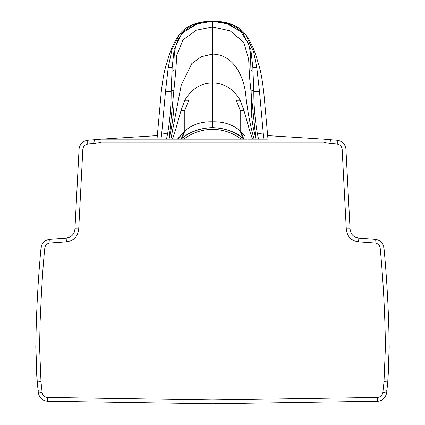 <?xml version="1.0" encoding="UTF-8"?>
<svg xmlns="http://www.w3.org/2000/svg" width="425" height="425" viewBox="0 0 425 425"><rect width="100%" height="100%" fill="white"/><g stroke="black" fill="none" stroke-linecap="round" stroke-linejoin="round"><path stroke-width="0.64" d="M35.955 358.923L36.837 377.161L38.075 390.357L37.23 382.011L35.812 347.076L36.093 363.38L37.23 382.011L40.991 381.682L42.133 392.493C42.734 395.484 44.551 397.141 47.584 397.46L212.5 399.973L377.416 397.46C380.449 397.141 382.266 395.484 382.867 392.493L384.009 381.682L387.77 382.011L386.617 392.96C385.592 397.917 382.558 400.674 377.527 401.237C382.288 401.136 385.316 398.374 386.617 392.96L387.77 382.011L388.928 362.732M37.23 382.011L38.383 392.96L38.075 390.357L41.825 389.927M256.78 67.447L252.843 67.58L250.808 49.162L243.196 33.485L229.388 24.145L212.5 21.25L219.64 21.579L232.337 24.522L245.708 34.701L253.592 51.659L256.78 67.447L259.558 92.209L253.831 91.237L252.843 67.602M172.157 67.602L171.179 91.003L165.468 91.938L168.22 67.447L171.95 49.725L179.329 34.653L193.062 24.363L205.296 21.59L212.5 21.25L195.612 24.145L181.804 33.485L174.192 49.162L172.157 67.58L168.22 67.447M250.936 70.507L250.431 52.445L248.455 43.52L240.64 31.53L227.237 23.667L212.5 21.25L212.5 26.972L212.5 21.25L197.513 23.758L184.089 31.79M263.76 92.135L259.532 91.938L253.821 91.003L251.106 89.967L250.936 70.513L253.002 71.272M258.533 139.113L257.252 133.004C254.942 119.159 253.794 105.241 253.826 91.237L251.106 89.967M259.558 92.209L263.346 134.21L257.221 133.02M242.595 137.79C234.972 131.591 224.937 128.191 212.5 127.596L212.5 82.918C224.267 83.167 233.5 88.947 240.199 100.252L236.3 100.252L240.199 110.473L240.199 130.895L241.193 132.026L243.615 138.582L242.595 137.79L240.183 130.884C232.677 124.498 223.449 121.47 212.5 121.805C201.625 121.438 192.398 124.467 184.817 130.879L182.405 137.79L181.385 138.582L183.807 132.026L184.801 130.895L184.801 110.473L181.023 110.473L184.801 100.252L188.695 100.252L184.801 110.473M240.199 100.252L243.977 110.473L240.199 110.473M243.977 110.473L250.059 132.026L241.193 132.026L244.513 135.787M331.234 143.586L324.073 142.572L323.962 139.161L267.697 135.607M388.907 363.391L389.188 347.076C388.801 313.878 387.058 280.755 383.956 247.701C383.074 242.776 380.163 239.966 375.222 239.264L358.838 238.117C353.536 237.293 350.604 234.212 350.057 228.873L345.918 148.877C345.121 143.905 342.242 141.036 337.285 140.261L323.993 139.161M335.442 140.112L335.033 140.075M384.009 381.682L385.411 347.076C385.023 314.011 383.286 281.021 380.2 248.094C379.668 245.14 377.921 243.451 374.962 243.031L358.578 241.883L358.838 238.117A9.446 9.446 0 0 1 355.151 237.081M352.867 235.423A9.446 9.446 0 0 1 352.596 235.142M335.702 140.133L323.946 139.161M212.5 127.596C200.669 127.973 190.639 131.368 182.405 137.79M157.303 135.607L101.32 139.134L183.828 139.134C192.35 132.717 201.907 129.455 212.5 129.365C223.093 129.455 232.65 132.717 241.172 139.134L177.788 139.134L183.807 132.026L174.941 132.026L181.023 110.473M184.801 100.252C191.5 88.947 200.733 83.167 212.5 82.918L212.5 26.972L230.164 30.855L243.817 42.378L248.667 59.33L249.502 76.697L255.877 139.134L254.118 139.134C250.352 126.23 247.552 111.398 245.719 94.642C244.093 77.706 234.271 54.512 212.5 54.092L201.253 56.711L191.797 63.607L181.22 85.207L170.882 139.134L169.123 139.134L175.706 71.894L176.8 55.197L182.968 39.923L196.292 30.202L212.5 26.972M174.091 60.732L174.064 70.507M171.998 71.272L174.064 70.513L173.889 90.18L171.174 91.242L173.894 89.967M166.504 139.134L167.779 133.02L161.654 134.21L165.442 92.209L171.169 91.237C171.211 105.235 170.064 119.159 167.742 133.004M165.442 92.209L165.468 91.938L161.24 92.135M161.394 90.727L161.824 87.045M267.426 139.134L264.042 139.134L263.346 134.21M264.042 139.134L258.448 139.134M258.538 139.134L255.983 139.134C253.369 129.179 251.898 120.891 251.568 114.277L251.111 90.185M254.113 139.134L252.477 139.134L250.059 132.026M252.477 139.134L247.616 139.134M247.212 139.134L244.301 139.134L243.615 138.582M244.301 139.134L243.913 139.134C234.212 131.463 223.747 127.659 212.5 127.723C200.632 127.888 190.161 131.692 181.087 139.134M243.913 139.134L101.32 139.134L87.72 140.261C82.758 141.036 79.879 143.905 79.082 148.872L74.943 228.873C74.391 234.207 71.464 237.288 66.162 238.117A9.446 9.446 0 0 0 74.943 228.873L78.721 228.942C77.956 236.412 73.854 240.725 66.422 241.883L66.162 238.117L50.07 239.243M380.2 248.094L383.956 247.701C387.058 280.686 388.801 313.815 389.188 347.076L387.77 382.011L389.045 358.923M358.838 238.117L361.462 238.298M371.944 239.031L374.93 239.243M180.699 139.134L181.385 138.582M177.799 139.134L177.384 139.134L180.487 135.793M177.384 139.134L172.523 139.134L174.941 132.026M172.523 139.134L170.887 139.134M169.123 139.134L169.012 139.134C173.097 122.496 174.723 106.176 173.889 90.185M169.017 139.134L166.462 139.134M166.552 139.134L160.958 139.134L161.654 134.21M160.958 139.134L157.016 139.134L161.24 92.124C162.594 80.676 164.029 72.351 165.538 67.15L169.293 54.713C172.136 46.458 175.456 39.807 179.254 34.749M89.563 140.107L89.962 140.075M99.588 139.278L94.446 139.703L93.766 143.581L87.72 144.059L87.731 140.261M91.402 139.958L89.298 140.133M39.817 396.913L41.352 398.735M47.584 397.46L47.472 401.237L212.5 403.75L47.472 401.237C42.442 400.674 39.408 397.917 38.383 392.96L42.133 392.493M387.77 382.011L386.925 390.357L383.175 389.927M377.416 397.46L377.527 401.237L212.5 403.75M358.578 241.883C351.146 240.731 347.05 236.417 346.279 228.942L342.152 149.196C341.716 146.349 340.096 144.638 337.28 144.059L337.28 140.261M337.28 144.059L331.234 143.581L330.554 139.703M326.82 142.917L98.18 142.917L100.927 142.572L101.038 139.161M98.18 142.912L93.766 143.586M39.589 347.076L40.093 322.299L41.246 297.537C42.234 278.699 43.106 264.701 44.8 248.094C45.332 245.14 47.079 243.451 50.038 243.031L49.778 239.264C44.853 239.992 41.942 242.808 41.044 247.701C37.942 280.755 36.199 313.884 35.812 347.076L39.589 347.076L40.991 381.682M205.525 21.569L212.5 21.25L219.47 21.563M385.411 346.912L389.188 347.076M374.962 243.031L375.222 239.264M346.279 228.942L350.057 228.873M342.152 149.196L345.918 148.872M382.867 392.493L386.617 392.96M87.72 144.059C84.904 144.638 83.279 146.349 82.848 149.196L79.082 148.872M82.848 149.196L78.721 228.942M66.422 241.883L50.038 243.031M44.8 248.094L41.044 247.701M219.64 21.585C231.519 22.892 240.21 27.264 245.708 34.701M179.329 34.653C184.556 27.407 193.216 23.051 205.296 21.59M245.751 34.754C249.544 39.807 252.864 46.463 255.707 54.713L259.462 67.15C260.971 72.351 262.406 80.676 263.76 92.124L267.984 139.134M388.981 361.149L389.045 358.758M184.376 31.508C177.342 37.984 173.915 47.828 174.085 61.041M35.955 358.758L36.019 361.149"/></g></svg>
